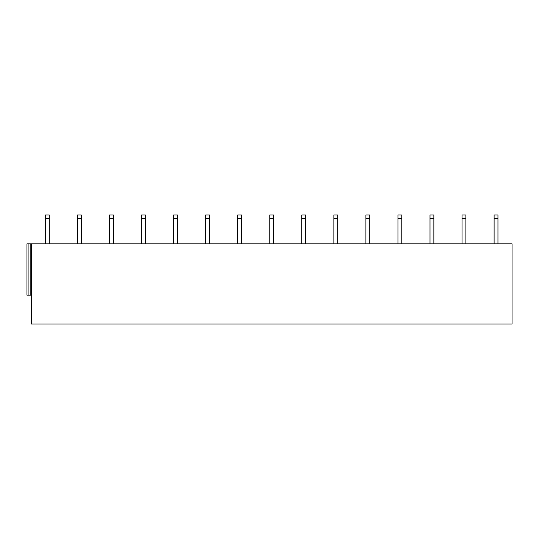 <?xml version="1.0" encoding="UTF-8"?>
<svg xmlns="http://www.w3.org/2000/svg" width="539" height="539" viewBox="0 0 539 539"><rect width="100%" height="100%" fill="white"/><g stroke="black" fill="none" stroke-linecap="round" stroke-linejoin="round"><path stroke-width="0.81" d="M31.309 243.864L31.309 323.986L512.05 323.986L512.05 243.864L30.831 243.864L30.831 295.136L31.309 295.136M30.831 243.864L26.95 243.864L26.95 295.136L30.831 295.136M49.258 243.864L49.258 218.221L45.411 218.221L45.411 215.014L49.258 215.014L49.258 218.221M45.411 243.864L45.411 218.221M81.308 243.864L81.308 218.221L77.461 218.221L77.461 215.014L81.308 215.014L81.308 218.221M77.461 243.864L77.461 218.221M113.358 243.864L113.358 218.221L109.511 218.221L109.511 215.014L113.358 215.014L113.358 218.221M109.511 243.864L109.511 218.221M145.402 243.864L145.402 218.221L141.562 218.221L141.562 215.014L145.402 215.014L145.402 218.221M141.562 243.864L141.562 218.221M177.452 243.864L177.452 218.221L173.605 218.221L173.605 215.014L177.452 215.014L177.452 218.221M173.605 243.864L173.605 218.221M209.503 243.864L209.503 218.221L205.655 218.221L205.655 215.014L209.503 215.014L209.503 218.221M205.655 243.864L205.655 218.221M241.553 243.864L241.553 218.221L237.706 218.221L237.706 215.014L241.553 215.014L241.553 218.221M237.706 243.864L237.706 218.221M273.603 243.864L273.603 218.221L269.756 218.221L269.756 215.014L273.603 215.014L273.603 218.221M269.756 243.864L269.756 218.221M305.653 243.864L305.653 218.221L301.806 218.221L301.806 215.014L305.653 215.014L305.653 218.221M301.806 243.864L301.806 218.221M337.704 243.864L337.704 218.221L333.857 218.221L333.857 215.014L337.704 215.014L337.704 218.221M333.857 243.864L333.857 218.221M369.747 243.864L369.747 218.221L365.907 218.221L365.907 215.014L369.747 215.014L369.747 218.221M365.907 243.864L365.907 218.221M401.798 243.864L401.798 218.221L397.957 218.221L397.957 215.014L401.798 215.014L401.798 218.221M397.957 243.864L397.957 218.221M433.848 243.864L433.848 218.221L430.001 218.221L430.001 215.014L433.848 215.014L433.848 218.221M430.001 243.864L430.001 218.221M465.898 243.864L465.898 218.221L462.051 218.221L462.051 215.014L465.898 215.014L465.898 218.221M462.051 243.864L462.051 218.221M497.948 243.864L497.948 218.221L494.101 218.221L494.101 215.014L497.948 215.014L497.948 218.221M494.101 243.864L494.101 218.221M28.102 243.864L28.102 295.136"/></g></svg>
